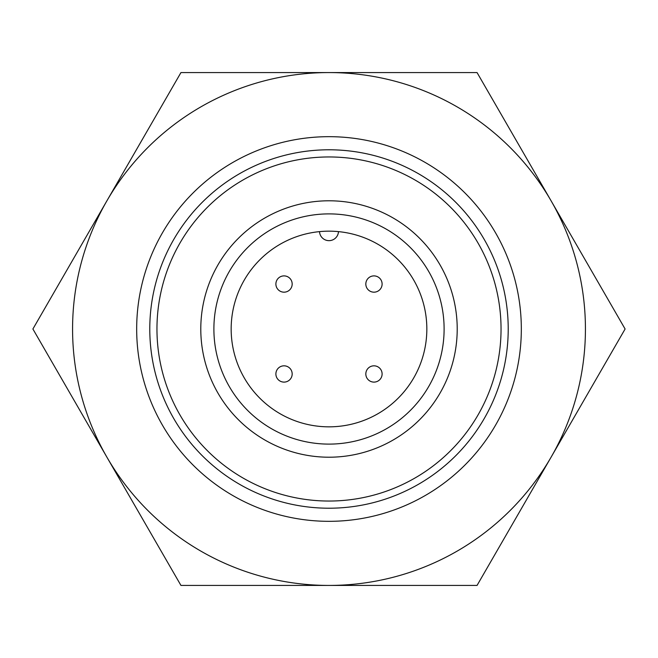 <?xml version="1.0" encoding="UTF-8"?>
<svg xmlns="http://www.w3.org/2000/svg" width="658" height="658" viewBox="0 0 658 658"><rect width="100%" height="100%" fill="white"/><g stroke="black" fill="none" stroke-linecap="round" stroke-linejoin="round"><path stroke-width="0.99" d="M278.276 379.724A8.143 8.143 0 0 1 278.276 368.209A8.143 8.143 0 0 1 289.791 368.209A8.143 8.143 0 0 1 289.791 379.724A8.143 8.143 0 0 1 278.276 379.724M379.724 379.724A8.143 8.143 0 0 1 368.209 379.724A8.143 8.143 0 0 1 368.209 368.209A8.143 8.143 0 0 1 379.724 368.209A8.143 8.143 0 0 1 379.724 379.724M379.724 278.276A8.143 8.143 0 0 1 379.724 289.791A8.143 8.143 0 0 1 368.209 289.791A8.143 8.143 0 0 1 368.209 278.276A8.143 8.143 0 0 1 379.724 278.276M278.276 278.276A8.143 8.143 0 0 1 289.791 278.276A8.143 8.143 0 0 1 289.791 289.791A8.143 8.143 0 0 1 278.276 289.791A8.143 8.143 0 0 1 278.276 278.276M338.483 231.624A9.5 9.5 0 0 1 329 240.655A9.5 9.5 0 0 1 319.517 231.624M231.164 329A97.836 97.836 0 0 1 329 231.164A97.836 97.836 0 0 1 426.836 329A97.836 97.836 0 0 1 329 426.836A97.836 97.836 0 0 1 231.164 329M213.891 329A115.109 115.109 0 0 1 329 213.891A115.109 115.109 0 0 1 444.109 329A115.109 115.109 0 0 1 329 444.109A115.109 115.109 0 0 1 213.891 329M457.211 329A128.211 128.211 0 0 1 329 457.211A128.211 128.211 0 0 1 200.789 329A128.211 128.211 0 0 1 329 200.789A128.211 128.211 0 0 1 457.211 329M156.958 329A172.042 172.042 0 0 1 329 156.958A172.042 172.042 0 0 1 501.042 329A172.042 172.042 0 0 1 329 501.042A172.042 172.042 0 0 1 156.958 329M149.785 329A179.215 179.215 0 0 1 329 149.785A179.215 179.215 0 0 1 508.215 329A179.215 179.215 0 0 1 329 508.215A179.215 179.215 0 0 1 149.785 329M136.675 329A192.325 192.325 0 0 1 329 136.675A192.325 192.325 0 0 1 521.325 329A192.325 192.325 0 0 1 329 521.325A192.325 192.325 0 0 1 136.675 329M551.075 200.789L625.1 329L551.075 457.211A256.431 256.431 0 0 0 329 72.569L477.05 72.569L551.075 200.789M551.075 457.211L477.05 585.431L329 585.431A256.431 256.431 0 0 0 551.075 457.211M329 72.569A256.431 256.431 0 0 0 106.925 457.211A256.431 256.431 0 0 0 329 585.431L180.95 585.431L32.9 329L180.95 72.569L329 72.569"/></g></svg>
